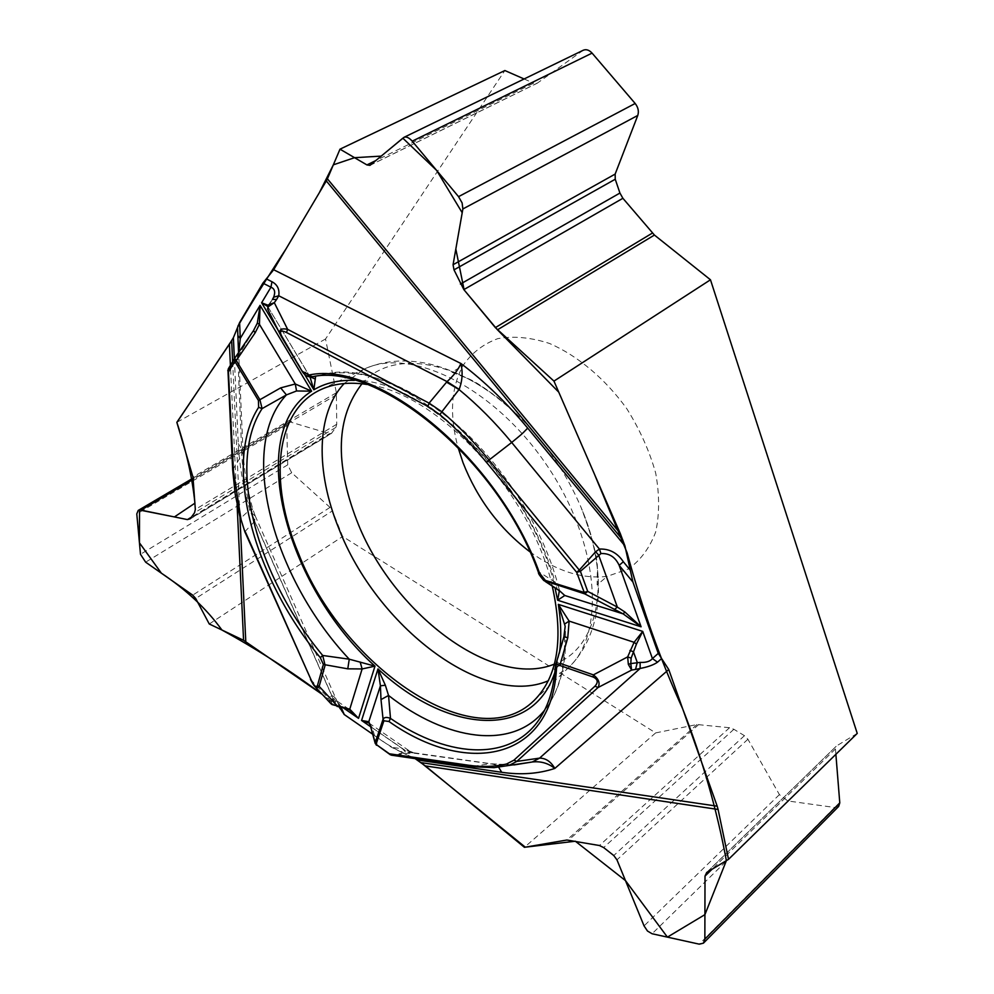 <?xml version="1.0" encoding="UTF-8"?>
<svg xmlns="http://www.w3.org/2000/svg" width="994" height="994" viewBox="0 0 994 994"><rect width="100%" height="100%" fill="white"/><g stroke="black" fill="none" stroke-linecap="round" stroke-linejoin="round"><path stroke-width="0.75" stroke-dasharray="4.97 3.73" d="M838.663 806.42L834.674 807.476L787.844 800.953L779.408 794.628L747.91 739.238L744.444 735.672L733.883 729.285L729.559 727.72L697.018 724.527L655.655 732.901L342.669 536.487L332.418 510.866L195.706 598.5M655.655 732.901L524.434 847.323M399.899 751.427L415.119 758.633C399.253 751.812 385.088 743.649 372.576 734.156L391.537 747.289L399.899 751.427L405.564 752.234L402.694 748.855L410.075 751.365M341.327 710.934L344.011 714.363M338.991 706.833L322.329 694.458L338.991 706.833M209.262 623.983L342.669 536.487M529.765 551.707C556.454 571.128 582.26 579.34 607.197 576.346L628.357 568.99C640.534 560.293 649.641 547.98 655.667 532.063C659.556 514.395 659.581 494.776 655.705 473.206C649.542 451.164 639.925 429.694 626.841 408.782C605.209 378.776 577.589 355.591 549.409 343.427C530.821 337.401 513.649 335.798 497.882 338.619C483.444 343.887 471.864 352.808 463.117 365.382C451.027 387.623 449.3 414.858 457.923 447.076M189.618 519.315L331.337 433.533L335.885 427.395L336.73 424.252L336.382 392.729L325.535 338.991L504.865 70.537M325.535 338.991L176.845 422.338M835.879 754.309L835.445 748.942L836.364 746.121L706.709 872.484M857.238 733.41L836.849 745.749M331.337 433.533L329.474 433.67L191.333 517.228M193.196 478.064L288.111 422.214L286.719 425.507L287.726 464.832L291.689 472.759L330.033 507.412L332.418 510.866M288.111 422.214L290.472 422.052L329.474 433.67M583.254 50.234L537.207 83.223L533.679 83.161L375.894 160.519M524.111 78.973L533.679 83.161M552.279 586.149C531.529 493.148 437.174 392.481 367.01 384.467M413.38 752.694L405.564 752.234M544.6 710.151L550.552 701.565C562.256 682.033 567.139 657.022 565.201 626.506L564.43 636.955L555.646 665.185M412.336 752.943L409.068 751.837L391.648 755.167L412.336 752.943L491.471 763.964M369.346 723.297L372.34 727.832L370.29 726.067M558.914 590.66L557.41 589.641L555.012 582.086L559.001 588.672L559.349 590.933M558.926 588.448C544.762 532.113 507.412 470.684 461.638 428.874C412.796 386.542 367.817 368.165 326.691 373.769C398.296 356.61 524.136 466.782 555.012 582.086L538.86 571.873C498.913 459.737 380.702 362.512 312.128 376.801L315.62 376.391M494.006 767.654L470.584 766.622L489.433 763.889L513.96 764.933L494.03 767.654M559.001 588.672L559.883 591.07M543.619 580.359L538.86 571.873L538.549 572.755M555.248 667.657L555.534 666.726C554.155 686.059 549.558 702.298 541.718 715.431L550.552 701.565C560.554 684.767 565.176 663.234 564.43 636.955L563.884 636.781M390.369 754.806L377.298 745.214L372.34 727.832L409.516 753.365M234.36 358.784L238.274 443.647C239.355 465.49 243.368 488.141 250.314 511.599L252.7 508.891L250.451 509.139L240.56 518.321L235.976 496.888L233.317 476.064L228.011 369.954L236.05 361.145L237.529 358.697L238.535 352.621M238.287 443.647L243.045 451.177L241.84 454.842C242.66 472.299 245.53 490.402 250.451 509.139L254.476 521.502L255.346 516.197L252.662 508.866M255.334 516.159L250.314 511.599L335.065 703.255M339.575 706.958L338.643 704.858C336.655 699.167 334.394 696.123 331.872 695.713L335.897 701.304L332.791 704.497L328.629 698.223L330.269 702.982M338.643 704.858L340.457 705.877L337.14 701.081L350.845 710.536M228.011 369.954L237.131 357.691L238.895 352.087M313.135 684.27L245.083 531.268L240.349 518.955M342.47 707.529L335.177 702.162L330.083 696.819L331.872 695.713L254.725 521.229L250.525 509.127M337.065 706.448L342.383 707.144L349.056 709.505M338.656 704.908L337.065 701.081L335.897 701.304M310.501 679.486L328.629 698.223L330.083 696.819M332.195 704.597L336.978 706.063M376.44 745.251L377.298 745.214L375.223 743.45M370.215 724.179L369.246 723.247M232.683 469.901L241.84 454.842L237.827 356.386M253.47 330.654L236.97 357.902L236.05 361.145M268.305 307.481L267.635 306.425M309.966 376.85L309.32 375.831M309.271 375.744L305.332 372.004L302.611 372.067C303.58 374.924 306.748 376.502 312.091 376.801M268.181 305.32L272.443 299.368M309.283 375.769L307.892 374.825C307.022 375.595 308.55 376.204 312.476 376.639L326.691 373.769L315.396 376.415M313.458 376.627L307.941 374.862L305.332 372.004M310.091 376.863L268.43 307.78L268.417 309.246L267.97 306.028L268.79 304.412M281.314 336.581L267.883 309.469L267.97 306.028M268.529 305.854L268.318 308.103L268.057 305.543M420.897 762.572L417.095 759.95M231.677 340.594L233.391 337.699M237.529 327.548L237.877 326.131M361.965 383.783C392.108 348.211 461.539 359.219 519.278 416.66C545.594 442.752 566.095 472.771 580.782 506.729C612.987 580.807 598.164 648.809 554.404 664.091M744.444 735.672L613.77 855.536M733.883 729.285L603.656 847.571M747.91 739.238L616.963 859.86M835.445 748.942L711.977 869.315M698.819 724.464L568.68 840.042M697.018 724.527L566.866 840.017M729.559 727.72L599.432 845.521M779.408 794.628L644.05 925.899M787.844 800.953L652.076 933.751M834.674 807.476L699.267 944.163M331.897 432.999L190.239 518.744M335.885 427.395L194.551 512.742M330.033 507.412L192.712 595.133M336.593 394.73L193.333 479.108M336.382 392.729L192.96 477.07M336.73 424.252L195.333 509.462M290.472 422.052L193.345 479.27M286.719 425.507L136.787 513.91M287.726 464.832L140.489 554.292M291.689 472.759L145.646 562.169M537.729 82.9L370.364 165.103M582.447 50.719L403.402 137.719M344.172 383.522L364.338 369.035C410.534 346.571 493.583 386.877 546.24 464.409C599.295 541.668 606.39 633.34 568.382 667.819L548.253 680.803M491.595 763.988C495.211 764.622 497.572 765.703 498.665 767.231M354.324 380.379C426.339 378.975 533.492 486.948 555.062 588.038M304.773 374.651L278.121 330.244M341.066 707.256L340.457 705.877L343.029 707.653M370.427 726.577L402.694 748.855L391.537 747.289M559.436 652.896L554.838 672.453M470.249 766.635L391.325 755.167M232.646 361.63L239.952 517.365M237.081 504.617L230.409 365.332M244.822 531.74L254.476 521.502M321.373 389.362L364.338 369.035C383.249 360.586 404.483 358.784 428.029 363.655C459.638 370.986 490.054 388.654 519.278 416.66C494.416 394.109 476.3 381.013 464.919 377.36L451.91 372.253L463.117 365.382M533.952 700.646L568.382 667.819C583.205 653.369 592.673 634.346 596.773 610.738C601.532 578.756 596.201 544.078 580.782 506.729C592.685 538.002 598.214 559.535 597.369 571.314L597.121 584.882L607.197 576.346M706.162 872.906L836.364 746.121M369.979 165.364L537.207 83.223M513.96 764.933L491.496 763.802L413.243 752.706M368.973 723.036L410.162 751.452M559.659 590.97L558.939 588.498M543.358 580.235L545.209 581.453M410.05 751.265L413.268 752.595M243.045 451.189L238.647 351.951M255.197 515.874L341.253 710.71M253.955 329.921L237.181 357.604M243.045 451.177C243.94 469.479 247.158 488.713 252.7 508.878M238.61 352.522L237.131 357.691M268.268 307.407L309.37 375.906M272.592 299.144L268.554 305.804M281.004 336.059L280.258 334.556"/><path stroke-width="1.49" d="M425.345 765.914L524.434 847.323L566.866 840.017L599.432 845.521L603.656 847.571L613.77 855.536L616.963 859.86L644.05 925.899L647.492 931.043L652.076 933.751L699.267 944.163L703.417 943.169L704.858 939.106L705.007 876.099L706.709 872.484L728.527 859.338L718.09 809.464L425.345 765.914L415.107 758.621L417.095 759.95L501.697 772.288C520.881 775.109 538.586 773.817 554.826 768.424C548.216 763.193 540.748 761.056 532.424 761.976L494.03 767.654L470.249 766.635L391.325 755.167L376.03 744.357L390.369 754.806M339.575 706.958L344.284 714.562L372.576 734.156L344.011 714.363M340.532 709.107L338.991 706.833L340.532 709.12M231.677 340.594L176.882 422.438C186.35 450.99 192.364 477.903 194.923 503.175L174.422 516.93L139.533 510.021L139.433 542.823L161.376 573.178C186.226 589.728 206.417 608.676 221.935 630.022C256.589 648.983 290.049 670.453 322.304 694.446L243.58 640.298L237.081 504.617M193.345 479.27L140.974 510.121L138.216 510.431L136.787 513.91L140.489 554.292L145.646 562.169L192.712 595.133L195.706 598.5L209.262 623.983L243.58 640.298M404.086 137.284L583.254 50.234C586.236 49.029 589.181 49.986 592.076 53.117L635.166 103.475C638.185 107.377 639.055 111.365 637.775 115.441L615.162 174.074L615.236 179.243L619.933 193.047L622.89 198.291L654.425 235.056L710.474 279.786L857.238 733.41L728.527 859.338M710.474 279.786L553.956 381.112L620.256 533.467L624.928 545.917L527.702 428.116C506.828 402.93 484.563 381.385 460.893 363.481C462.956 372.365 462.372 381 459.141 389.387L441.858 411.777C458.445 425.879 474.175 441.97 489.023 460.036L511.686 442.467C520.508 435.148 520.993 435.148 527.702 428.116M420.947 762.609L717.183 806.184L668.751 669.534L658.264 653.381L632.917 582.049L624.928 545.917M717.183 806.184L718.09 809.464M457.923 447.076L463.005 462.645C477.306 498.976 499.56 528.671 529.765 551.707M230.409 365.332L229.39 344.185L176.845 422.338L192.96 477.07L195.333 509.462L194.551 512.742L190.239 518.744L187.431 519.589L140.974 510.121M229.39 344.185L233.391 337.699L237.529 327.548M622.89 540.164L326.318 180.92L273.673 269.734L262.901 283.128L239.591 322.59L233.391 337.699L234.36 358.784M326.318 180.92L327.399 178.821L620.256 533.467M524.111 78.973L504.865 70.537L339.998 149.175L327.399 178.821M835.879 754.309L839.781 802.879L838.663 806.42L703.578 943.008M615.236 179.243L453.997 269.846L463.863 289.614L495.372 327.61L553.956 381.112M453.997 269.846L453.065 264.727L462.869 208.964L462.123 202.938L458.545 196.65L412.212 141.173C409.143 137.706 406.422 136.426 404.024 137.309L369.967 165.364L366.923 164.917L339.998 149.175M367.01 384.467C349.602 381.82 334.382 383.448 321.373 389.362C274.853 410.05 268.43 482.5 298.448 553.298C342.259 666.688 475.281 758.434 533.952 700.646C557.758 676.964 563.871 638.807 552.279 586.149M513.96 764.933L532.237 762L539.58 758.124C545.768 758.136 550.85 761.578 554.826 768.424L668.751 669.534M661.619 658.55L657.519 662.178C653.679 664.899 647.889 666.986 640.148 668.453L640.124 662.402L630.78 663.582L631.625 670.08L628.345 664.39L627.661 656.885L631.14 658.152L636.396 644.087L642.72 631.389L558.342 604.377L565.188 626.332M630.295 570.196L623.337 561.747C617.423 552.9 609.446 548.663 599.419 549.061L600.948 553.571L580.409 571.314L579.303 570.096L595.63 551.732L599.419 549.061L511.686 442.467C495.174 422.475 477.642 404.844 459.066 389.573L446.567 382.156L447.051 381.597C453.699 375.657 458.321 369.619 460.893 363.481L273.673 269.734M657.519 662.178L652.424 658.575C650.138 661.408 646.038 662.687 640.124 662.402M623.337 561.747L619.163 565.337L632.917 582.049M385.349 685.239L380.416 685.823L377.981 668.9L385.349 685.239L388.542 695.465L381 699.59L383.063 719.221L383.895 720.787L389.002 721.507C466.236 776.252 550.974 761.354 556.441 669.422C556.466 666.614 557.733 665.346 560.231 665.595L593.169 677.051C597.854 679.25 598.45 682.294 594.959 686.183L598.04 687.537L516.818 761.404L509.09 765.417L506.58 764.001C494.763 766.772 482.09 767.182 468.572 765.231L389.66 753.825L391.325 755.167M375.223 743.45L370.29 725.434L375.223 742.804L383.063 719.221C384.305 717.159 386.79 716.885 390.493 718.413L388.542 695.465C446.256 740.642 512.308 750.855 544.6 710.151M554.838 672.453C532.076 741.512 445.461 732.168 377.981 668.9L361.58 720.464L369.097 723.098M559.883 591.07L564.791 595.493L557.634 600.227L641.08 626.804L623.151 613.882L584.795 593.89L576.669 572.32L486.476 462.322C471.827 444.504 456.308 428.613 439.92 414.66L427.855 406.397L286.496 332.481C280.706 329.859 279.115 331.101 281.737 336.208L302.611 372.067L281.016 336.084M303.058 371.731L312.128 376.801C308.575 377.397 305.394 375.819 302.611 372.067L281.737 336.208M309.271 374.949C378.739 360.325 498.938 459.129 539.531 573.103L545.383 580.397L583.987 592.412L587.715 591.405L584.795 593.89L543.954 580.645M593.169 677.051L593.368 674.876L627.661 656.885L634.122 642.31L642.72 631.389L652.424 658.575L658.264 653.381M559.436 652.896C561.511 638.247 561.15 622.07 558.342 604.377L569.127 621.101L567.773 637.713L560.417 663.458L593.368 674.876C598.761 679.026 600.326 683.251 598.04 687.537L631.625 670.08L635.551 669.422L637.291 662.501L633.414 651.729L629.935 650.461M559.349 590.933L557.634 600.227L555.062 588.038M315.62 376.391L313.855 389.785L309.966 376.85M635.551 669.422L640.148 668.453L539.58 758.124L532.424 761.976M600.948 553.571C609.26 553.111 615.323 557.038 619.163 565.337L641.08 626.804L624.878 611.993L617.349 607.086L614.416 609.521M545.383 580.397L546.203 581.863L559.808 591.02L545.209 581.453M555.484 665.707L563.884 636.781L567.773 637.713M555.708 664.961L560.417 663.458L560.231 665.595M564.99 623.797L569.127 621.101L634.122 642.31L636.396 644.087M539.531 573.103L538.512 572.643M556.441 669.422L555.261 667.446M389.002 721.507L390.493 718.413C449.773 759.217 514.084 762.423 541.718 715.431C549.284 702.907 553.782 686.978 555.248 667.657M628.345 664.39L630.78 663.582L631.14 658.152M624.878 611.993L623.151 613.882L564.791 595.493L559.808 591.02M238.535 352.621L237.877 335.587L240.275 338.42L238.895 352.087M258.626 407.316C222.122 463.937 253.892 577.936 320.304 657.643L323.373 664.452L317.459 685.537C316.254 687.997 314.129 686.084 311.085 679.797L244.822 531.728L241.057 519.626L233.466 471.144L228.285 368.849L234.348 358.822L227.8 370.526L228.62 371.756L234.87 361.443L236.286 360.524L259.881 399.65L262.093 408.621L258.626 407.316L258.452 400.532L234.87 361.443L234.584 358.436L236.286 360.524L255.209 332.717L253.458 330.667L257.322 323.149L260.08 305.332L259.434 324.33L255.209 332.717M330.269 702.982L331.723 704.311L349.764 709.182L358.536 718.351L374.986 666.154L349.254 659.196L322.702 655.468L325.1 665.297L319.161 686.369C317.794 688.208 316.104 687.96 314.079 685.611L313.135 684.27M296.56 390.965L295.28 383.982L311.619 391.176L296.56 390.965L286.421 394.904L262.093 408.621C225.936 464.335 257.148 576.843 322.702 655.468L320.304 657.643M253.47 330.654L253.967 329.896M239.591 322.59L240.275 338.42L260.08 305.332L311.619 391.176C244.338 433.608 286.011 586.684 374.986 666.154L362.127 668.95L347.776 668.838L349.254 659.196C272.778 578.011 236.907 447.474 286.421 394.904L280.656 387.884L295.28 383.982L259.434 324.33L257.322 323.149M370.427 726.577L361.58 720.464L368.811 721.706L370.29 725.434M349.056 709.505L358.536 718.351L343.029 707.653M360.163 662.029L362.127 668.95L349.764 709.182L348.695 709.331M375.223 742.804L376.03 744.357L383.895 720.787M317.459 685.537L319.161 686.369L337.376 705.976L332.195 704.597M342.781 707.057L337.065 706.448M370.29 726.067L368.811 721.706L380.416 685.823L381 699.59M266.317 278.879L271.971 281.737C277.425 284.619 279.674 289.291 278.742 295.765L273.661 297.206C275.587 291.963 274.679 288.633 270.94 287.216L262.901 283.128M271.971 281.737L270.94 287.216L261.621 302.76L268.181 305.32M267.635 306.425L261.621 302.76L278.121 330.244M281.004 336.059C278.183 330.083 280.395 327.846 287.639 329.349L429.11 403.129L441.858 411.777L439.92 414.66M272.443 299.368L276.605 299.48L278.742 295.765L447.051 381.597L459.141 389.387M272.604 299.119L273.661 297.206M268.156 306.798L268.455 304.872L274.294 302.673L268.156 306.798L267.784 309.382L280.258 334.556M315.396 376.415L313.458 376.627M315.359 379.087L310.091 376.863M286.496 332.481L287.639 329.349L274.294 302.673L276.605 299.48M486.476 462.322L489.023 460.036L579.303 570.096L576.669 572.32L580.409 571.314L587.715 591.405L617.349 607.086L598.649 555.074L595.63 551.732M237.877 326.131C251.929 302.275 267.995 276.494 286.086 248.798L319.31 192.737L333.338 164.83L354.56 157.686L381.224 156.108L402.831 138.178L436.627 170.396L462.21 212.728L455.824 249.047L464.148 289.962L497.472 329.809L558.765 392.17L594.101 473.355L627.077 552.701C642.323 609.123 660.848 661.122 682.617 708.685C702.311 758.919 716.898 809.563 726.365 860.642L704.92 914.629L667.409 937.131L625.474 880.597L575.352 841.222L525.292 847.174L420.897 762.572M554.404 664.091C492.266 689.662 391.698 612.031 356.722 520.26C334.543 462.384 336.283 416.896 361.965 383.783M711.977 869.315L705.007 876.099M839.781 802.879L704.858 939.106M191.333 517.228L187.431 519.589M619.933 193.047L460.408 284.073M615.162 174.074L453.065 264.727M375.894 160.519L366.923 164.917M652.387 233.081L495.372 327.61M654.425 235.056L497.472 329.809M622.89 198.291L463.863 289.614M637.775 115.441L462.869 208.964M635.166 103.475L458.545 196.65M592.076 53.117L412.212 141.173M548.253 680.803C483.009 708.511 376.279 625.81 338.83 528.522C315.558 471.752 315.98 413.367 344.172 383.522M498.665 767.231L501.697 772.276M304.773 374.651L313.855 389.785C325.249 383.001 338.743 379.87 354.324 380.379M344.284 714.562L341.066 707.256M594.959 686.183L513.935 760.174L506.58 764.001M513.935 760.174L516.818 761.404L538.996 758.211M468.572 765.231L470.249 766.635M237.877 335.587L237.529 327.61M231.652 340.619L232.646 361.63M239.952 517.365L245.779 641.565M311.085 679.797L245.369 531.927M234.584 358.436L253.42 330.729M258.452 400.532L280.656 387.884M347.776 668.838L323.373 664.452M233.466 471.144L232.683 469.901L227.949 370.054M241.057 519.626L244.822 531.728M427.855 406.397L429.11 403.129L446.567 382.156M138.377 510.332L193.196 478.064M558.914 590.66L559.659 590.97M563.884 636.781L565.188 626.245M538.549 572.755C538.077 573.252 539.804 575.824 543.743 580.496M555.683 665.11L555.261 667.421M238.647 351.951L238.56 349.801M314.079 685.611L330.194 702.907M232.683 469.901L235.18 493.981L240.349 518.955M310.501 679.486L313.383 684.642M331.834 704.435L330.729 703.491M342.47 707.529L350.05 710.064M375.16 743.04L376.44 745.251M238.722 349.142L238.61 352.522M312.091 376.801C376.241 361.63 498.28 458.396 538.512 572.631M268.293 305.146L267.61 309.01"/></g></svg>
